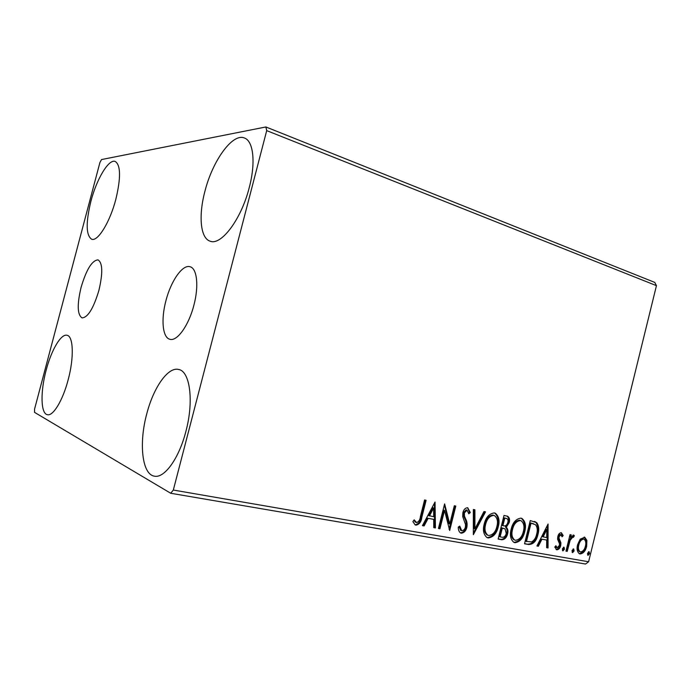 <?xml version="1.0" encoding="UTF-8"?>
<svg xmlns="http://www.w3.org/2000/svg" width="691" height="691" viewBox="0 0 691 691"><rect width="100%" height="100%" fill="white"/><g stroke="black" fill="none" stroke-linecap="round" stroke-linejoin="round"><path stroke-width="1.04" d="M81.063 287.456C76.995 304.645 77.332 314.794 82.056 317.903C87.904 317.532 93.527 308.316 98.943 290.263C102.959 272.954 102.648 262.83 98.018 259.885C92.015 260.36 86.366 269.55 81.063 287.456M165.918 300.758C160.891 319.406 162.54 337.683 169.891 339.272C177.06 341.7 188.79 325.444 193.903 305.146C199.008 286.117 197.039 268.384 190.12 266.769C182.579 264.117 170.919 280.935 165.918 300.758M249.278 187.477C241.366 219.202 221.137 245.91 210.159 241.194C200.373 238.335 198.377 215.739 204.899 191.372C212.474 160.968 232.504 132.767 244.424 138.001C253.416 140.955 255.886 162.644 249.278 187.477M68.176 379.73C62.855 400.322 53.129 416.345 47.411 414.695C40.657 413.728 40.303 391.633 46.176 370.108C51.376 350.009 61.05 333.494 67.044 335.282C73.393 336.189 74.187 357.541 68.176 379.73M115.872 199.172C109.981 222.139 97.785 241.841 91.67 239.233C85.978 235.372 85.719 222.744 90.884 201.366C96.593 179.133 108.712 158.723 115.198 161.444C120.735 165.063 120.96 177.639 115.872 199.172M185.931 431.244C179.081 458.349 164.389 478.587 154.378 476.151C142.001 474.423 138.787 443.173 146.699 414.082C153.402 387.668 168.017 366.532 178.693 369.469C189.973 371.231 194.05 401.03 185.931 431.244M34.55 412.372L170.703 493.262L173.32 490.049L266.7 130.625L265.888 126.963L101.542 159.552L99.919 162.515L34.567 409.107L34.55 412.372M173.32 490.049L588.611 561.766L585.527 564.037L170.703 493.262M265.888 126.963L654.748 282.403L656.45 285.651L266.7 130.625M580.215 539.135L584.776 537.235L586.875 540.379L586.642 546.374C585.545 550.977 583.351 553.5 580.069 553.94L579.378 553.733C577.132 551.798 576.536 548.792 577.581 544.715L580.215 539.135M565.964 551.142L570.023 534.67L571.284 534.912L570.688 537.33L573.703 535.093L574.351 535.775L573.323 537.408L572.83 537.011L570.179 540.224L567.225 551.366L565.964 551.142M561.317 532.709L563.191 535.525L562.094 536.803L560.893 534.756L559.105 536.76L559.045 538.315L560.937 542.884L560.729 545.519C560.081 548.179 558.786 549.613 556.851 549.82L554.769 547.108L555.884 545.7L557.205 547.764L559.425 545.372L559.52 543.739L557.585 539.23L557.81 536.596C558.388 534.16 559.555 532.865 561.317 532.709M528.563 544.499L524.529 543.782L530.282 520.573L536.795 522.716C538.928 525.851 539.317 529.764 537.952 534.437C536.51 541.105 533.383 544.456 528.563 544.499L524.573 543.592M498.116 539.084L503.998 515.451L507.635 516.272C509.483 517.516 510.01 519.615 509.215 522.577L506.287 527.268C507.885 528.822 508.326 530.999 507.617 533.806C506.633 537.676 504.672 539.654 501.726 539.731L498.116 539.084M473.344 534.687L473.344 509.474L474.916 509.785L474.907 528.9L483.976 511.547L485.523 511.85L473.344 534.687M439.951 528.753L438.448 528.485L444.615 503.877L449.755 524.003L454.315 505.769L455.801 506.054L449.686 530.481L444.538 510.459L439.951 528.753L438.491 528.295M420.404 516.557L424.576 499.973L426.114 500.275L421.881 517.093C421.363 521.714 419.402 524.409 415.999 525.169L415.127 524.858L412.898 521.601L414.177 519.822L416.63 522.603C418.841 521.705 420.102 519.692 420.404 516.557M588.611 561.766L656.45 285.651M435.045 502.012L435.416 527.95L433.767 527.656L433.723 519.373L428.152 518.345L424.101 525.937L422.426 525.644L435.045 502.012M461.217 533.184L460.431 532.908C458.928 531.604 458.202 529.669 458.254 527.103L459.757 526.093L461.726 530.679C463.566 530.584 464.793 529.375 465.414 527.052L465.527 524.581L462.702 516.566L462.875 512.722C463.644 509.578 465.25 507.911 467.686 507.721L470.312 512.523L468.8 513.793L467.047 510.2L464.369 512.903L464.464 516.203L465.665 518.958C467.03 521.403 467.427 524.201 466.857 527.345C465.924 530.964 464.041 532.908 461.217 533.184L460.353 532.83C463.177 532.554 465.06 530.61 465.993 527L466.857 527.345M484.175 524.227C485.79 517.395 489.168 513.629 494.298 512.921L495.335 513.24C498.919 516.212 499.904 520.703 498.28 526.732C496.682 533.504 493.322 537.244 488.174 537.961L486.956 537.555C483.553 534.549 482.629 530.109 484.175 524.227M511.141 529.246C512.722 522.543 515.987 518.837 520.945 518.12L521.878 518.414C525.376 521.282 526.317 525.696 524.728 531.664C523.165 538.306 519.908 541.986 514.95 542.703L513.854 542.349C510.519 539.446 509.613 535.076 511.141 529.246M548.067 524.037L548.041 547.954L546.633 547.704L546.711 540.06L541.943 539.187L538.367 546.236L536.933 545.985L548.067 524.037M562.344 548.827L564.037 547.194L564.461 549.207L562.94 550.9L562.344 548.827M572.018 550.563L573.685 548.93L574.1 550.934L572.597 552.619L572.018 550.563M587.497 553.327L589.121 551.712L589.535 553.69L588.058 555.357L587.497 553.327M425.233 500.103L421.044 516.747C420.525 521.368 418.565 524.054 415.17 524.815L415.999 525.169M413.831 520.297L415.697 522.059M414.868 521.714L415.619 522.206M434.458 503.108L434.57 527.596L435.416 527.95M434.57 527.596L433.767 527.449M428.152 518.345L433.723 519.373M427.314 518L423.263 525.583L424.101 525.937M423.263 525.583L422.521 525.454M433.663 508.006L432.816 507.678L428.601 515.581L433.715 516.713L433.663 508.006L429.448 515.927M444.373 504.845L448.9 523.657L449.755 524.003M454.903 505.881L449.055 529.22M439.105 528.399L443.691 510.131L444.538 510.459M458.971 526.62L460.672 530.265M467.591 507.712L469.439 512.195L470.312 512.523M469.439 512.195L468.645 512.86M466.606 510.036L467.047 510.2M466.175 509.872L463.497 512.575L464.369 512.903M463.497 512.575L463.601 515.866L464.464 516.203M463.601 515.866L464.801 518.621L465.665 518.958M464.801 518.621C466.157 521.066 466.555 523.856 465.993 527M474.043 509.613L474.043 528.555L474.907 528.9M484.572 511.66L473.344 533.176M494.618 512.998C498.056 516.039 498.98 520.504 497.39 526.395L498.28 526.732M497.39 526.395C495.801 533.15 492.441 536.89 487.302 537.607L488.174 537.961M487.302 537.607L486.835 537.494M494.056 515.443L492.873 515.045C488.727 515.633 486.015 518.665 484.719 524.141C483.467 528.874 484.201 532.441 486.948 534.86L487.621 535.102M496.881 526.473C498.185 521.584 497.373 517.956 494.436 515.581L493.754 515.374C489.608 515.961 486.887 518.993 485.6 524.486C484.339 529.211 485.082 532.787 487.82 535.214L488.736 535.508C492.899 534.955 495.611 531.949 496.881 526.473M492.873 515.045L493.754 515.374M484.719 524.141L485.6 524.486M506.918 516.03C508.619 517.334 509.094 519.407 508.317 522.241L509.215 522.577M508.317 522.241L505.397 526.931L506.287 527.268M505.397 526.931C506.995 528.477 507.436 530.653 506.728 533.461L507.617 533.806M506.728 533.461C505.752 537.33 503.782 539.3 500.837 539.377L501.726 539.731M500.837 539.377L498.159 538.902M504.318 528.58L501.407 527.786L499.222 536.562L501.692 537.192C503.877 537.624 505.397 536.415 506.244 533.556L505.121 528.943L502.297 528.123L500.111 536.907M506.563 518.5L503.886 517.809L502.012 525.367L503.601 525.834C505.665 526.231 507.073 525.074 507.825 522.353C508.326 520.556 507.989 519.304 506.823 518.596L504.775 518.138L502.893 525.704M505.32 518.086L506.209 518.414M503.886 517.809L504.775 518.138M501.407 527.786L502.297 528.123M521.195 518.181C524.504 521.152 525.385 525.531 523.83 531.319L524.728 531.664M523.83 531.319C522.275 537.952 519.019 541.632 514.061 542.349L514.95 542.703M520.703 520.599L519.511 520.202C515.512 520.789 512.886 523.778 511.616 529.159C510.381 533.841 511.098 537.348 513.784 539.688L514.164 539.835M523.381 531.405C524.668 526.568 523.873 523.009 521.014 520.712L520.409 520.53C516.41 521.118 513.776 524.106 512.515 529.496C511.271 534.178 511.988 537.693 514.674 540.034L515.495 540.293C519.511 539.74 522.137 536.777 523.381 531.405M519.511 520.202L520.409 520.53M511.616 529.159L512.515 529.496M534.402 521.446L536.795 522.716M535.896 522.387C538.03 525.523 538.41 529.427 537.054 534.1L537.952 534.437M537.054 534.1C535.603 540.759 532.476 544.111 527.665 544.145M533.607 523.795L530.127 522.88L525.557 541.286L531.604 541.943C534.229 540.405 535.905 537.814 536.639 534.186C537.762 530.351 537.408 527.207 535.56 524.763L531.025 523.208L526.456 541.64M530.127 522.88L531.025 523.208M547.358 525.436L547.134 547.609L548.041 547.954M547.134 547.609L546.633 547.514M541.943 539.187L546.711 540.06M541.036 538.842L537.46 545.881L538.367 546.236M537.46 545.881L537.019 545.804M546.806 529.582L545.899 529.246L542.176 536.596L546.728 537.607L546.806 529.582L543.083 536.933M561.023 532.675L562.275 535.197L563.191 535.525M562.275 535.197L561.792 535.758M560.211 534.506L560.893 534.756M559.978 534.428L558.19 536.423L559.105 536.76M558.19 536.423L558.129 537.978L559.045 538.315M558.129 537.978L560.021 542.539L560.937 542.884M560.021 542.539L559.814 545.173L560.729 545.519M559.814 545.173C559.192 547.747 557.939 549.181 556.056 549.483M556.169 549.561L556.851 549.82M555.296 546.434L556.86 547.626M563.45 547.186L563.545 548.861L564.461 549.207M563.545 548.861L562.431 550.502M570.325 534.722L569.764 536.993L570.688 537.33M573.133 535.033L574.351 535.775M573.426 535.447L572.519 536.898M571.915 536.682L569.263 539.887L570.179 540.224M569.263 539.887L566.309 551.012L567.225 551.366M573.098 548.93L573.185 550.589L574.1 550.934M573.185 550.589L572.096 552.204M584.163 537.062L585.942 540.042L586.875 540.379M585.942 540.042L585.718 546.037L586.642 546.374M585.718 546.037C584.621 550.632 582.427 553.154 579.144 553.595L580.069 553.94M583.334 538.928L582.798 538.738C580.336 539.187 578.704 541.139 577.901 544.612C577.08 547.687 577.512 549.967 579.179 551.453L579.352 551.513M585.415 546.166C586.236 543.031 585.795 540.707 584.094 539.187L583.722 539.066C581.261 539.516 579.628 541.476 578.825 544.957C578.004 548.032 578.427 550.312 580.103 551.798L580.552 551.936C583.005 551.53 584.621 549.604 585.415 546.166M582.798 538.738L583.722 539.066M577.901 544.612L578.825 544.957M588.533 551.729L588.611 553.344L589.535 553.69M588.611 553.344L587.566 554.942M421.044 516.747L421.881 517.093M502.107 527.915L502.996 528.261M530.999 523.044L531.897 523.372M558.984 539.921L559.9 540.267M567.674 545.484L568.589 545.83M416.163 522.439L415.334 522.085M461.312 530.533L460.448 530.178M467.194 510.243L466.511 509.984M495.335 513.24L494.834 513.059M487.82 535.214L486.948 534.86M507.635 516.272L507.134 516.091M514.674 540.034L513.784 539.688M535.361 521.791L534.454 521.463M560.98 534.782L560.151 534.48M556.963 547.678L556.048 547.332M583.947 539.127L583.169 538.85M580.103 551.798L579.179 551.453"/></g></svg>
